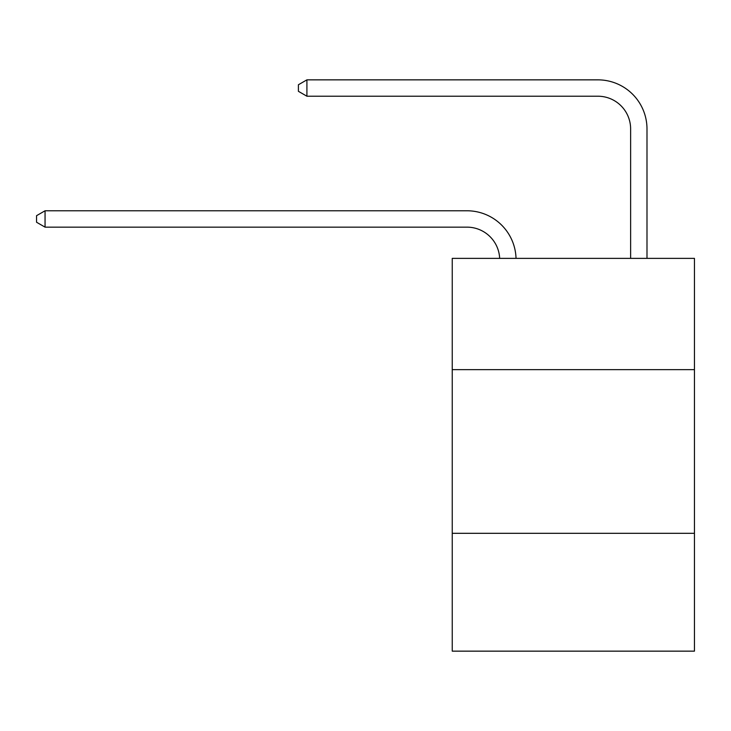 <?xml version="1.0" encoding="UTF-8"?>
<svg xmlns="http://www.w3.org/2000/svg" width="731" height="731" viewBox="0 0 731 731"><rect width="100%" height="100%" fill="white"/><g stroke="black" fill="none" stroke-linecap="round" stroke-linejoin="round"><path stroke-width="1.1" d="M694.45 369.658L694.45 258.372L452.242 258.372L452.242 369.658L694.45 369.658L694.45 651.147L452.242 651.147L452.242 369.658M694.45 533.31L452.242 533.31M499.666 258.372A32.731 32.731 0 0 0 466.963 227.149A32.731 32.731 0 0 1 499.666 258.372A32.731 32.731 0 0 0 466.963 227.149A32.731 32.731 0 0 1 499.666 258.372A32.731 32.731 0 0 0 466.963 227.149A32.731 32.731 0 0 1 499.666 258.372A32.731 32.731 0 0 0 466.963 227.149A32.731 32.731 0 0 1 499.666 258.372A32.731 32.731 0 0 0 466.963 227.149A32.731 32.731 0 0 1 499.666 258.372A32.731 32.731 0 0 0 466.963 227.149A32.731 32.731 0 0 1 499.666 258.372A32.731 32.731 0 0 0 466.963 227.149L45.057 227.149L36.55 222.233L36.55 215.691L45.057 210.775L466.963 210.775A49.096 49.096 0 0 1 516.04 258.372M630.625 258.372L630.625 128.948A32.731 32.731 0 0 0 597.894 96.218L306.91 96.218L298.403 91.311L298.403 84.759L306.91 79.853L597.894 79.853A49.096 49.096 0 0 1 646.99 128.948L646.99 258.372M45.057 210.775L466.963 210.775L45.057 210.775L466.963 210.775L45.057 210.775L466.963 210.775L45.057 210.775L466.963 210.775L45.057 210.775L466.963 210.775L45.057 210.775L466.963 210.775L45.057 210.775L45.057 227.149M630.625 128.948A32.731 32.731 0 0 0 597.894 96.218A32.731 32.731 0 0 1 630.625 128.948A32.731 32.731 0 0 0 597.894 96.218A32.731 32.731 0 0 1 630.625 128.948A32.731 32.731 0 0 0 597.894 96.218A32.731 32.731 0 0 1 630.625 128.948A32.731 32.731 0 0 0 597.894 96.218A32.731 32.731 0 0 1 630.625 128.948A32.731 32.731 0 0 0 597.894 96.218A32.731 32.731 0 0 1 630.625 128.948A32.731 32.731 0 0 0 597.894 96.218A32.731 32.731 0 0 1 630.625 128.948M306.91 79.853L597.894 79.853L306.91 79.853L597.894 79.853L306.91 79.853L597.894 79.853L306.91 79.853L597.894 79.853L306.91 79.853L597.894 79.853L306.91 79.853L597.894 79.853L306.91 79.853L306.91 96.218"/></g></svg>
